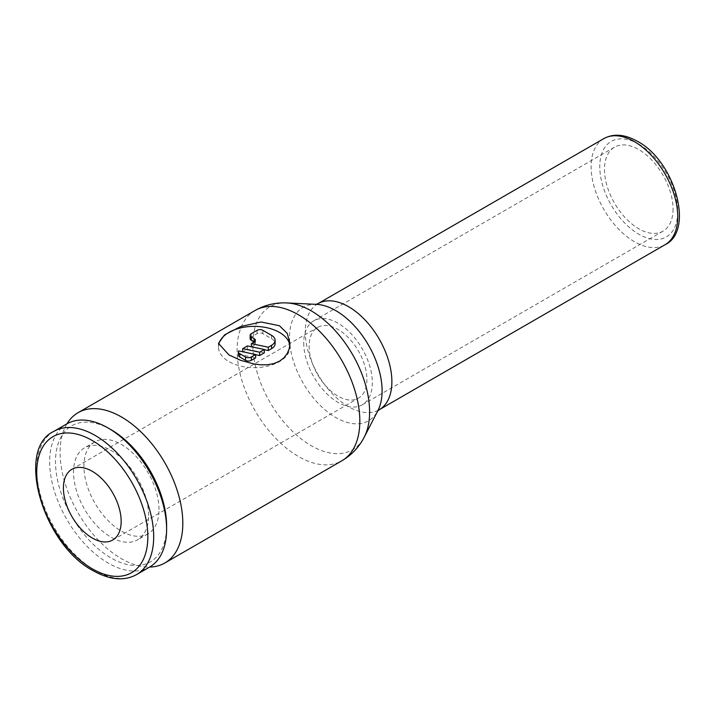<?xml version="1.0" encoding="UTF-8"?>
<svg xmlns="http://www.w3.org/2000/svg" width="714" height="714" viewBox="0 0 714 714"><rect width="100%" height="100%" fill="white"/><g stroke="black" fill="none" stroke-linecap="round" stroke-linejoin="round"><path stroke-width="0.54" stroke-dasharray="3.57 2.68" d="M66.786 423.911A82.69 47.74 -120 0 0 49.659 461.771A82.69 47.74 -120 0 0 85.76 544.987A82.69 47.74 -120 0 0 149.485 567.139M111.063 429.694A78.558 45.357 -120 0 0 55.505 461.771A78.558 45.357 -120 0 0 111.063 557.982A78.558 45.357 -120 0 0 166.612 525.906M158.99 509.51A53.086 30.648 -120 0 0 135.821 456.085A53.086 30.648 -120 0 0 94.908 441.859A53.086 30.648 -120 0 0 83.913 466.162A53.086 30.648 -120 0 0 107.091 519.587A53.086 30.648 -120 0 0 147.994 533.813A53.086 30.648 -120 0 0 158.99 509.51M148.601 515.508A53.086 30.648 -120 0 0 125.423 462.083A53.086 30.648 -120 0 0 84.511 447.865A53.086 30.648 -120 0 0 73.524 472.168A53.086 30.648 -120 0 0 96.693 525.593A53.086 30.648 -120 0 0 137.606 539.811A53.086 30.648 -120 0 0 148.601 515.508M66.955 423.821A86.778 50.105 -120 0 0 60.092 452.408A86.778 50.105 -120 0 0 149.645 567.05M366.898 379.473A40.841 23.58 60 0 1 358.437 398.171A40.841 23.58 60 0 1 326.967 387.229A40.841 23.58 60 0 1 309.144 346.129A40.841 23.58 60 0 1 317.605 327.44A40.841 23.58 60 0 1 349.075 338.374A40.841 23.58 60 0 1 366.898 379.473M303.736 343.006A48.49 27.998 -120 0 0 324.897 391.808A48.49 27.998 -120 0 0 362.266 404.802A48.49 27.998 -120 0 0 372.315 382.597A48.49 27.998 -120 0 0 351.145 333.795A48.49 27.998 -120 0 0 313.776 320.809A48.49 27.998 -120 0 0 303.736 343.006M673.052 208.97A48.49 27.998 60 0 1 663.011 231.166A48.49 27.998 60 0 1 625.642 218.172A48.49 27.998 60 0 1 604.472 169.37A48.49 27.998 60 0 1 614.513 147.173A48.49 27.998 60 0 1 651.882 160.168A48.49 27.998 60 0 1 673.052 208.97M289.839 345.442A35.736 20.626 180 0 1 289.938 347.004A35.736 20.626 180 0 1 267.884 366.068A35.736 20.626 180 0 1 228.944 361.596A35.736 20.626 180 0 1 218.475 347.004A35.736 20.626 180 0 1 218.671 344.889M250.123 338.668A4.088 2.356 180 0 1 251.319 336.999L257.094 333.67A4.088 2.356 180 0 1 262.877 333.67L271.534 338.668A12.254 7.069 180 0 1 275.122 343.675M264.314 349.708L251.364 346.781M251.364 346.986L254.211 345.335A4.088 2.356 0 0 0 255.407 343.675A4.088 2.356 0 0 0 254.211 342.006L254.211 345.335M255.657 354.706L242.698 351.984L247.383 349.28L247.383 345.951M247.383 349.28L264.314 352.841M238.369 355.233A4.088 2.356 180 0 1 238.717 354.287L238.717 350.949M238.717 354.287L255.657 357.839M53.862 431.372A82.69 47.74 -120 0 0 36.735 469.232A82.69 47.74 -120 0 0 95.212 570.504A82.69 47.74 -120 0 0 136.561 574.6M255.077 310.492A86.778 50.105 -120 0 0 237.102 350.217A86.778 50.105 -120 0 0 298.461 456.496A86.778 50.105 -120 0 0 341.854 460.798M286.885 302.941A82.574 47.677 -120 0 0 252.827 344.567A82.574 47.677 -120 0 0 311.215 445.706A82.574 47.677 -120 0 0 364.301 437.013M316.195 304.351L316.525 304.36A65.456 37.788 -120 0 0 289.518 337.356A65.456 37.788 -120 0 0 335.803 417.529A65.456 37.788 -120 0 0 377.884 410.639L377.733 410.934M317.935 303.673A61.252 35.37 -120 0 0 305.244 331.707A61.252 35.37 -120 0 0 348.566 406.73A61.252 35.37 -120 0 0 379.188 409.765M603.803 138.623A61.252 35.37 -120 0 0 591.121 166.665A61.252 35.37 -120 0 0 634.434 241.689A61.252 35.37 -120 0 0 665.055 244.723M638.762 144.157A55.13 31.827 60 0 1 677.747 211.674A55.13 31.827 60 0 1 638.762 234.183A55.13 31.827 60 0 1 599.778 166.665A55.13 31.827 60 0 1 638.762 144.157M251.319 336.999L251.319 333.67M257.094 333.67L257.094 330.332M262.877 333.67L262.877 330.332M271.534 338.668L271.534 335.339M94.908 441.859L84.511 447.865M112.705 540.043L358.437 398.171M362.266 404.802L663.011 231.166M218.475 343.407L218.475 347.004M255.407 343.675L255.407 340.337M289.938 343.407L289.938 347.004M313.776 320.809L614.513 147.173M71.873 469.312L317.605 327.44M147.994 533.813L137.606 539.811"/><path stroke-width="1.07" d="M108.135 428.007L111.063 429.694A78.558 45.357 -120 0 1 166.612 525.906L166.612 529.288A82.69 47.74 -120 0 0 108.135 428.007A82.69 47.74 -120 0 0 66.786 423.911L53.862 431.372C15.226 449.044 42.769 544.514 93.141 570.709C109.786 580.018 124.254 581.312 136.561 574.6A82.69 47.74 -120 0 0 153.688 536.75A82.69 47.74 -120 0 0 95.212 435.469A82.69 47.74 -120 0 0 53.862 431.372M149.645 567.05A86.778 50.105 -120 0 0 164.845 562.989A86.778 50.105 -120 0 0 182.811 523.264A86.778 50.105 -120 0 0 144.933 435.933A86.778 50.105 -120 0 0 78.067 412.683A86.778 50.105 -120 0 0 66.955 423.821M228.944 354.92L218.475 343.407L224.517 334.902L240.6 326.584L261.012 321.987L279.477 325.754L287.251 333.384L289.938 343.407L289.286 348.53L287.251 353.501L283.904 357.857L279.477 361.213L274.096 363.515L267.812 364.729L261.029 364.845L254.211 364.033L240.609 360.311L228.944 354.92M121.166 521.345A40.841 23.58 60 0 1 112.705 540.043A40.841 23.58 60 0 1 81.235 529.101A40.841 23.58 60 0 1 63.412 488.001A40.841 23.58 60 0 1 71.873 469.312A40.841 23.58 60 0 1 103.343 480.254A40.841 23.58 60 0 1 121.166 521.345M218.671 344.889A35.736 20.626 180 0 1 242.251 327.565A35.736 20.626 180 0 1 279.477 332.421A35.736 20.626 180 0 1 289.839 345.442M251.319 357.009A4.088 2.356 180 0 1 245.545 357.009L239.77 353.671A4.088 2.356 180 0 1 238.369 351.895A4.088 2.356 180 0 1 238.717 350.949L255.657 354.51L251.319 357.009L251.319 360.338A4.088 2.356 180 0 1 245.545 360.347L239.77 357.009L239.77 353.671M254.211 338.668L254.211 342.006L251.319 340.337A4.088 2.356 180 0 1 250.123 338.668L250.123 335.339A4.088 2.356 180 0 1 251.319 333.67L257.094 330.332A4.088 2.356 180 0 1 262.877 330.332L271.534 335.339A12.254 7.069 180 0 1 275.122 340.337A12.254 7.069 180 0 1 271.534 345.335L268.303 347.209L251.364 343.648L254.211 342.006A4.088 2.356 0 0 0 255.407 340.337A4.088 2.356 0 0 0 254.211 338.668L251.319 336.999A4.088 2.356 180 0 1 250.123 335.339M275.122 340.337L275.122 343.675A12.254 7.069 180 0 1 271.534 348.673L268.303 350.538L268.303 347.209M251.364 346.781L251.364 343.648M268.303 350.538L264.314 349.708M242.698 348.646L247.383 345.951L264.314 349.503L259.637 352.207L242.698 348.646L242.698 351.788M259.637 352.207L259.637 355.545L264.314 352.841L264.314 349.503M259.637 355.545L255.657 354.706M239.77 357.009A4.088 2.356 180 0 1 238.369 355.233L238.369 351.895M251.319 360.338L255.657 357.839L255.657 354.51M136.561 574.6L149.485 567.139A82.69 47.74 -120 0 0 166.612 529.288M92.293 440.529A78.558 45.357 -120 0 0 36.735 472.606A78.558 45.357 -120 0 0 92.293 568.817A78.558 45.357 -120 0 0 147.843 536.75A78.558 45.357 -120 0 0 92.293 440.529M364.301 437.013A82.574 47.677 -120 0 0 369.611 411.987A82.574 47.677 -120 0 0 311.215 310.858A82.574 47.677 -120 0 0 286.885 302.941L316.525 304.36A65.456 37.788 -120 0 1 335.803 310.635A65.456 37.788 -120 0 1 382.088 390.808A65.456 37.788 -120 0 1 377.884 410.639L364.301 437.013C359.106 447.098 351.627 455.023 341.854 460.798A86.778 50.105 -120 0 0 359.82 421.073A86.778 50.105 -120 0 0 298.461 314.785A86.778 50.105 -120 0 0 255.077 310.492L78.067 412.683M665.055 244.723A61.252 35.37 -120 0 0 677.747 216.681A61.252 35.37 -120 0 0 634.434 141.658A61.252 35.37 -120 0 0 603.803 138.623C613.567 133.331 624.795 134.241 637.495 141.354C674.882 160.989 694.722 230.881 665.055 244.723L379.188 409.765A61.252 35.37 -120 0 0 391.879 381.722A61.252 35.37 -120 0 0 348.566 306.699A61.252 35.37 -120 0 0 317.935 303.673L316.097 304.36M245.545 360.347L245.545 357.009M251.319 340.337L251.319 336.999M271.534 348.673L271.534 345.335M603.803 138.623L317.935 303.673M379.188 409.765L377.67 411.005M255.077 310.492C264.956 304.914 275.559 302.397 286.885 302.941M341.854 460.798L164.845 562.989"/></g></svg>
